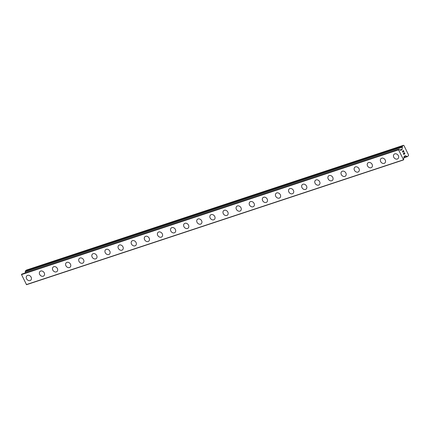 <?xml version="1.0" encoding="UTF-8"?>
<svg xmlns="http://www.w3.org/2000/svg" width="430" height="430" viewBox="0 0 430 430"><rect width="100%" height="100%" fill="white"/><g stroke="black" fill="none" stroke-linecap="round" stroke-linejoin="round"><path stroke-width="0.64" d="M30.767 280.188A2.929 2.354 49.1 0 1 30.1 280.559A2.929 2.354 49.1 0 1 26.784 279.14A2.929 2.354 49.1 0 1 26.923 275.759A2.929 2.354 49.1 0 1 27.584 275.383A2.929 2.354 49.1 0 1 30.906 276.807A2.929 2.354 49.1 0 1 30.761 280.188A2.929 2.354 49.1 0 1 30.1 280.564A2.929 2.354 49.1 0 1 26.778 279.14A2.929 2.354 49.1 0 1 26.923 275.759M43.876 275.845A2.929 2.354 49.1 0 1 43.215 276.221A2.929 2.354 49.1 0 1 39.899 274.797A2.929 2.354 49.1 0 1 40.038 271.421A2.929 2.354 49.1 0 1 40.7 271.045A2.929 2.354 49.1 0 1 44.021 272.469A2.929 2.354 49.1 0 1 43.876 275.85A2.929 2.354 49.1 0 1 43.215 276.221A2.929 2.354 49.1 0 1 39.893 274.802A2.929 2.354 49.1 0 1 40.038 271.421M56.991 271.507A2.929 2.354 49.1 0 1 56.33 271.884A2.929 2.354 49.1 0 1 53.014 270.459A2.929 2.354 49.1 0 1 53.153 267.078A2.929 2.354 49.1 0 1 53.815 266.707A2.929 2.354 49.1 0 1 57.136 268.126A2.929 2.354 49.1 0 1 56.991 271.507A2.929 2.354 49.1 0 1 56.33 271.884A2.929 2.354 49.1 0 1 53.008 270.459A2.929 2.354 49.1 0 1 53.153 267.078M70.106 267.17A2.929 2.354 49.1 0 1 69.445 267.541A2.929 2.354 49.1 0 1 66.129 266.116A2.929 2.354 49.1 0 1 66.268 262.741A2.929 2.354 49.1 0 1 66.929 262.364A2.929 2.354 49.1 0 1 70.251 263.789A2.929 2.354 49.1 0 1 70.106 267.17A2.929 2.354 49.1 0 1 69.445 267.541A2.929 2.354 49.1 0 1 66.123 266.122A2.929 2.354 49.1 0 1 66.268 262.741M83.221 262.827A2.929 2.354 49.1 0 1 82.56 263.203A2.929 2.354 49.1 0 1 79.238 261.779A2.929 2.354 49.1 0 1 79.383 258.398A2.929 2.354 49.1 0 1 80.044 258.027A2.929 2.354 49.1 0 1 83.366 259.446A2.929 2.354 49.1 0 1 83.221 262.827A2.929 2.354 49.1 0 1 82.56 263.203A2.929 2.354 49.1 0 1 79.238 261.779A2.929 2.354 49.1 0 1 79.383 258.398M96.336 258.489A2.929 2.354 49.1 0 1 95.675 258.86A2.929 2.354 49.1 0 1 92.353 257.441A2.929 2.354 49.1 0 1 92.498 254.06A2.929 2.354 49.1 0 1 93.159 253.684A2.929 2.354 49.1 0 1 96.481 255.108A2.929 2.354 49.1 0 1 96.336 258.489A2.929 2.354 49.1 0 1 95.675 258.865A2.929 2.354 49.1 0 1 92.353 257.441A2.929 2.354 49.1 0 1 92.498 254.06M109.451 254.146A2.929 2.354 49.1 0 1 108.79 254.522A2.929 2.354 49.1 0 1 105.468 253.098A2.929 2.354 49.1 0 1 105.613 249.717A2.929 2.354 49.1 0 1 106.274 249.346A2.929 2.354 49.1 0 1 109.596 250.771A2.929 2.354 49.1 0 1 109.451 254.146A2.929 2.354 49.1 0 1 108.79 254.522A2.929 2.354 49.1 0 1 105.468 253.098A2.929 2.354 49.1 0 1 105.613 249.722M122.566 249.808A2.929 2.354 49.1 0 1 121.905 250.179A2.929 2.354 49.1 0 1 118.583 248.76A2.929 2.354 49.1 0 1 118.728 245.379A2.929 2.354 49.1 0 1 119.389 245.003A2.929 2.354 49.1 0 1 122.711 246.428A2.929 2.354 49.1 0 1 122.566 249.808A2.929 2.354 49.1 0 1 121.905 250.185A2.929 2.354 49.1 0 1 118.583 248.76A2.929 2.354 49.1 0 1 118.723 245.379M135.681 245.465A2.929 2.354 49.1 0 1 135.02 245.842A2.929 2.354 49.1 0 1 131.698 244.417A2.929 2.354 49.1 0 1 131.843 241.036A2.929 2.354 49.1 0 1 132.505 240.666A2.929 2.354 49.1 0 1 135.826 242.09A2.929 2.354 49.1 0 1 135.681 245.471A2.929 2.354 49.1 0 1 135.02 245.842A2.929 2.354 49.1 0 1 131.698 244.417A2.929 2.354 49.1 0 1 131.838 241.042M148.796 241.128A2.929 2.354 49.1 0 1 148.135 241.504A2.929 2.354 49.1 0 1 144.813 240.08A2.929 2.354 49.1 0 1 144.958 236.699A2.929 2.354 49.1 0 1 145.62 236.323A2.929 2.354 49.1 0 1 148.941 237.747A2.929 2.354 49.1 0 1 148.796 241.128A2.929 2.354 49.1 0 1 148.135 241.504A2.929 2.354 49.1 0 1 144.813 240.08A2.929 2.354 49.1 0 1 144.953 236.699M161.911 236.785A2.929 2.354 49.1 0 1 161.25 237.161A2.929 2.354 49.1 0 1 157.928 235.737A2.929 2.354 49.1 0 1 158.073 232.361A2.929 2.354 49.1 0 1 158.734 231.985A2.929 2.354 49.1 0 1 162.051 233.409A2.929 2.354 49.1 0 1 161.911 236.79A2.929 2.354 49.1 0 1 161.25 237.161A2.929 2.354 49.1 0 1 157.928 235.742A2.929 2.354 49.1 0 1 158.068 232.361M175.026 232.447A2.929 2.354 49.1 0 1 174.365 232.823A2.929 2.354 49.1 0 1 171.043 231.399A2.929 2.354 49.1 0 1 171.183 228.018A2.929 2.354 49.1 0 1 171.85 227.647A2.929 2.354 49.1 0 1 175.166 229.066A2.929 2.354 49.1 0 1 175.026 232.447A2.929 2.354 49.1 0 1 174.36 232.823A2.929 2.354 49.1 0 1 171.043 231.399A2.929 2.354 49.1 0 1 171.183 228.018M188.141 228.11A2.929 2.354 49.1 0 1 187.48 228.48A2.929 2.354 49.1 0 1 184.158 227.061A2.929 2.354 49.1 0 1 184.298 223.681A2.929 2.354 49.1 0 1 184.964 223.304A2.929 2.354 49.1 0 1 188.281 224.729A2.929 2.354 49.1 0 1 188.141 228.11A2.929 2.354 49.1 0 1 187.475 228.48A2.929 2.354 49.1 0 1 184.158 227.061A2.929 2.354 49.1 0 1 184.298 223.681M201.256 223.767A2.929 2.354 49.1 0 1 200.595 224.143A2.929 2.354 49.1 0 1 197.273 222.719A2.929 2.354 49.1 0 1 197.413 219.338A2.929 2.354 49.1 0 1 198.079 218.967A2.929 2.354 49.1 0 1 201.396 220.386A2.929 2.354 49.1 0 1 201.256 223.767A2.929 2.354 49.1 0 1 200.59 224.143A2.929 2.354 49.1 0 1 197.273 222.719A2.929 2.354 49.1 0 1 197.413 219.338M214.371 219.429A2.929 2.354 49.1 0 1 213.71 219.8A2.929 2.354 49.1 0 1 210.388 218.381A2.929 2.354 49.1 0 1 210.528 215A2.929 2.354 49.1 0 1 211.195 214.624A2.929 2.354 49.1 0 1 214.511 216.048A2.929 2.354 49.1 0 1 214.371 219.429A2.929 2.354 49.1 0 1 213.705 219.805A2.929 2.354 49.1 0 1 210.388 218.381A2.929 2.354 49.1 0 1 210.528 215M227.486 215.086A2.929 2.354 49.1 0 1 226.82 215.462A2.929 2.354 49.1 0 1 223.503 214.038A2.929 2.354 49.1 0 1 223.643 210.662A2.929 2.354 49.1 0 1 224.309 210.286A2.929 2.354 49.1 0 1 227.626 211.71A2.929 2.354 49.1 0 1 227.486 215.086A2.929 2.354 49.1 0 1 226.825 215.462A2.929 2.354 49.1 0 1 223.503 214.038A2.929 2.354 49.1 0 1 223.643 210.657M240.601 210.748A2.929 2.354 49.1 0 1 239.94 211.119A2.929 2.354 49.1 0 1 236.618 209.7A2.929 2.354 49.1 0 1 236.758 206.319A2.929 2.354 49.1 0 1 237.424 205.943A2.929 2.354 49.1 0 1 240.741 207.368A2.929 2.354 49.1 0 1 240.601 210.748A2.929 2.354 49.1 0 1 239.935 211.125A2.929 2.354 49.1 0 1 236.618 209.7A2.929 2.354 49.1 0 1 236.758 206.319M253.716 206.405A2.929 2.354 49.1 0 1 253.055 206.782A2.929 2.354 49.1 0 1 249.733 205.357A2.929 2.354 49.1 0 1 249.873 201.982A2.929 2.354 49.1 0 1 250.534 201.605A2.929 2.354 49.1 0 1 253.856 203.03A2.929 2.354 49.1 0 1 253.716 206.411A2.929 2.354 49.1 0 1 253.05 206.782A2.929 2.354 49.1 0 1 249.733 205.363A2.929 2.354 49.1 0 1 249.873 201.982M266.831 202.068A2.929 2.354 49.1 0 1 266.17 202.444A2.929 2.354 49.1 0 1 262.848 201.02A2.929 2.354 49.1 0 1 262.988 197.639A2.929 2.354 49.1 0 1 263.649 197.268A2.929 2.354 49.1 0 1 266.971 198.687A2.929 2.354 49.1 0 1 266.831 202.068A2.929 2.354 49.1 0 1 266.165 202.444A2.929 2.354 49.1 0 1 262.843 201.02A2.929 2.354 49.1 0 1 262.988 197.639M279.946 197.73A2.929 2.354 49.1 0 1 279.285 198.101A2.929 2.354 49.1 0 1 275.963 196.677A2.929 2.354 49.1 0 1 276.103 193.301A2.929 2.354 49.1 0 1 276.764 192.925A2.929 2.354 49.1 0 1 280.086 194.349A2.929 2.354 49.1 0 1 279.946 197.73A2.929 2.354 49.1 0 1 279.28 198.101A2.929 2.354 49.1 0 1 275.958 196.682A2.929 2.354 49.1 0 1 276.103 193.301M293.061 193.387A2.929 2.354 49.1 0 1 292.395 193.763A2.929 2.354 49.1 0 1 289.078 192.339A2.929 2.354 49.1 0 1 289.218 188.958A2.929 2.354 49.1 0 1 289.879 188.587A2.929 2.354 49.1 0 1 293.201 190.006A2.929 2.354 49.1 0 1 293.061 193.387A2.929 2.354 49.1 0 1 292.395 193.763A2.929 2.354 49.1 0 1 289.073 192.339A2.929 2.354 49.1 0 1 289.218 188.958M306.176 189.049A2.929 2.354 49.1 0 1 305.51 189.42A2.929 2.354 49.1 0 1 302.193 188.001A2.929 2.354 49.1 0 1 302.333 184.62A2.929 2.354 49.1 0 1 302.994 184.244A2.929 2.354 49.1 0 1 306.316 185.669A2.929 2.354 49.1 0 1 306.171 189.049A2.929 2.354 49.1 0 1 305.51 189.426A2.929 2.354 49.1 0 1 302.188 188.001A2.929 2.354 49.1 0 1 302.333 184.62M319.291 184.706A2.929 2.354 49.1 0 1 318.625 185.083A2.929 2.354 49.1 0 1 315.308 183.658A2.929 2.354 49.1 0 1 315.448 180.277A2.929 2.354 49.1 0 1 316.109 179.907A2.929 2.354 49.1 0 1 319.431 181.331A2.929 2.354 49.1 0 1 319.286 184.706A2.929 2.354 49.1 0 1 318.625 185.083A2.929 2.354 49.1 0 1 315.303 183.658A2.929 2.354 49.1 0 1 315.448 180.277M332.406 180.369A2.929 2.354 49.1 0 1 331.74 180.74A2.929 2.354 49.1 0 1 328.423 179.321A2.929 2.354 49.1 0 1 328.563 175.94A2.929 2.354 49.1 0 1 329.224 175.564A2.929 2.354 49.1 0 1 332.546 176.988A2.929 2.354 49.1 0 1 332.401 180.369A2.929 2.354 49.1 0 1 331.74 180.745A2.929 2.354 49.1 0 1 328.418 179.321A2.929 2.354 49.1 0 1 328.563 175.94M345.521 176.026A2.929 2.354 49.1 0 1 344.855 176.402A2.929 2.354 49.1 0 1 341.538 174.978A2.929 2.354 49.1 0 1 341.678 171.597A2.929 2.354 49.1 0 1 342.339 171.226A2.929 2.354 49.1 0 1 345.661 172.65A2.929 2.354 49.1 0 1 345.516 176.026A2.929 2.354 49.1 0 1 344.855 176.402A2.929 2.354 49.1 0 1 341.533 174.978A2.929 2.354 49.1 0 1 341.678 171.602M358.636 171.688A2.929 2.354 49.1 0 1 357.97 172.059A2.929 2.354 49.1 0 1 354.653 170.64A2.929 2.354 49.1 0 1 354.793 167.259A2.929 2.354 49.1 0 1 355.454 166.883A2.929 2.354 49.1 0 1 358.776 168.307A2.929 2.354 49.1 0 1 358.631 171.688A2.929 2.354 49.1 0 1 357.97 172.064A2.929 2.354 49.1 0 1 354.648 170.64A2.929 2.354 49.1 0 1 354.793 167.259M371.746 167.345A2.929 2.354 49.1 0 1 371.085 167.721A2.929 2.354 49.1 0 1 367.768 166.297A2.929 2.354 49.1 0 1 367.908 162.922A2.929 2.354 49.1 0 1 368.569 162.545A2.929 2.354 49.1 0 1 371.891 163.97A2.929 2.354 49.1 0 1 371.746 167.351A2.929 2.354 49.1 0 1 371.085 167.721A2.929 2.354 49.1 0 1 367.763 166.302A2.929 2.354 49.1 0 1 367.908 162.922M384.861 163.008A2.929 2.354 49.1 0 1 384.2 163.384A2.929 2.354 49.1 0 1 380.883 161.959A2.929 2.354 49.1 0 1 381.023 158.579A2.929 2.354 49.1 0 1 381.684 158.208A2.929 2.354 49.1 0 1 385.006 159.627A2.929 2.354 49.1 0 1 384.861 163.008A2.929 2.354 49.1 0 1 384.2 163.384A2.929 2.354 49.1 0 1 380.878 161.959A2.929 2.354 49.1 0 1 381.023 158.579M397.976 158.67A2.929 2.354 49.1 0 1 397.315 159.041A2.929 2.354 49.1 0 1 393.998 157.622A2.929 2.354 49.1 0 1 394.138 154.241A2.929 2.354 49.1 0 1 394.799 153.865A2.929 2.354 49.1 0 1 398.121 155.289A2.929 2.354 49.1 0 1 397.976 158.67A2.929 2.354 49.1 0 1 397.315 159.041A2.929 2.354 49.1 0 1 393.993 157.622A2.929 2.354 49.1 0 1 394.138 154.241M403.84 154.311L403.329 153.268L403.84 154.311L404.254 153.951L403.98 153.381L404.324 153.892L404.044 153.322M404.324 153.892L404.738 153.531L404.302 152.43L404.872 153.607L403.834 154.504L403.335 153.268M403.834 154.504L404.866 153.607L404.297 152.43M403.071 152.338L402.491 151.731L402.598 151.07M402.749 151.08L403.082 151.199L402.743 151.086M403.082 151.199L403.754 151.51L403.077 151.204M403.754 151.51L403.216 150.403L403.963 151.736L402.663 151.215L402.566 151.682L403.066 152.15M403.012 152.198L402.657 151.215M403.958 151.736L403.286 150.344M402.373 146.254L402.141 149.344L400.954 150.371L398.836 149.382L398.551 149.833L403.593 159.912L404.028 156.644L405.221 155.617L407.387 156.622L408.484 155.671L408.5 154.87L404.012 145.625L403.458 145.313L402.373 146.254L25.322 271.029L25.332 271.943M398.787 149.371L21.736 274.147L21.5 274.609L26.542 284.687L403.577 159.912L26.542 284.687M402.227 147.237L25.203 271.98L25.15 273.012M403.458 145.313L26.407 270.088L25.322 271.029M398.551 149.833L21.5 274.609M403.399 159.82L26.348 284.596M402.346 146.334L25.3 271.11M402.383 147.135L25.332 271.911M402.217 147.286L25.166 272.061M402.184 149.231L400.104 149.925M402.141 149.344L400.212 149.984M398.771 149.377L21.726 274.152M398.578 149.549L21.527 274.324M398.556 149.613L21.505 274.388M403.55 159.906L26.499 284.681M406.635 156.386L403.98 157.262L406.678 156.391M407.339 156.611L403.974 157.724M407.371 156.622L403.974 157.745L407.387 156.622M402.254 147.21L25.203 271.98"/></g></svg>
